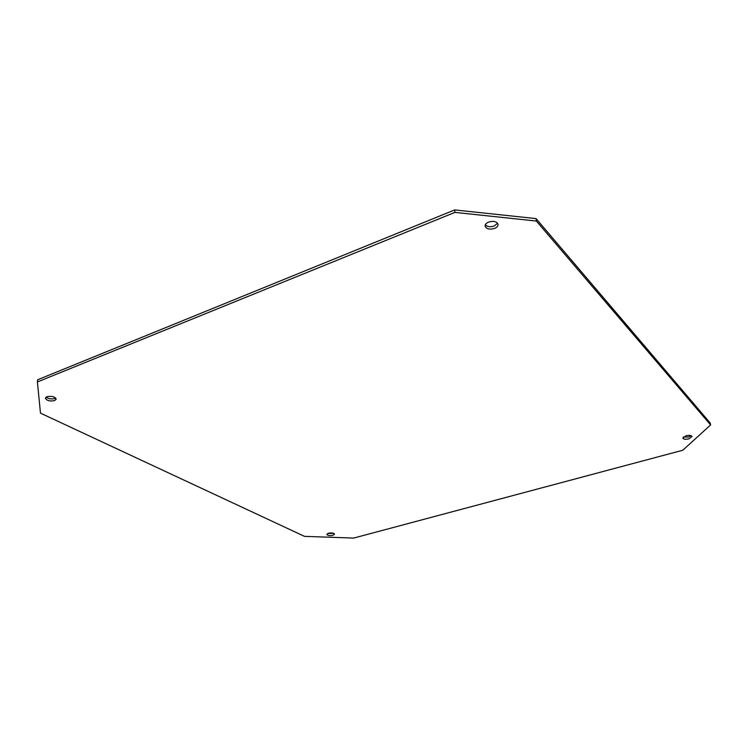 <?xml version="1.0" encoding="UTF-8"?>
<svg xmlns="http://www.w3.org/2000/svg" width="748" height="748" viewBox="0 0 748 748"><rect width="100%" height="100%" fill="white"/><g stroke="black" fill="none" stroke-linecap="round" stroke-linejoin="round"><path stroke-width="1.12" d="M686 435.775C689.319 435.065 691.339 435.317 692.059 436.523L688.861 438.87C685.551 439.572 683.541 439.319 682.831 438.104L686 435.775M691.189 435.701L688.506 436.991L683.335 437.047M328.522 533.231C331.766 532.67 333.776 532.978 334.552 534.156L332.879 535.344C329.634 535.905 327.624 535.596 326.848 534.409L328.522 533.231M333.72 533.352L327.643 533.548M46.797 396.749C51.696 395.832 54.819 396.646 56.156 399.17L54.698 400.582C49.807 401.498 46.694 400.685 45.357 398.151L46.797 396.749M55.679 398.058L54.903 398.469C51.434 399.357 48.48 398.918 46.039 397.151M488.622 222.062C493.661 220.688 496.812 221.464 498.065 224.4C498.121 226.064 496.934 227.411 494.512 228.439C489.482 229.804 486.34 229.019 485.097 226.074C485.041 224.437 486.219 223.1 488.622 222.062M497.588 223.222L494.241 225.999C490.305 227.233 487.322 226.84 485.302 224.811M536.064 218.603L710.217 423.022L710.6 424.939L682.821 450.221L353.626 538.083L304.473 536.353L40.476 413.139L37.4 381.948L454.906 212.395L454.672 209.917L536.064 218.603L536.381 221.053L710.6 424.939M37.4 381.948L37.624 379.778L454.672 209.917M536.381 221.053L454.906 212.395"/></g></svg>
